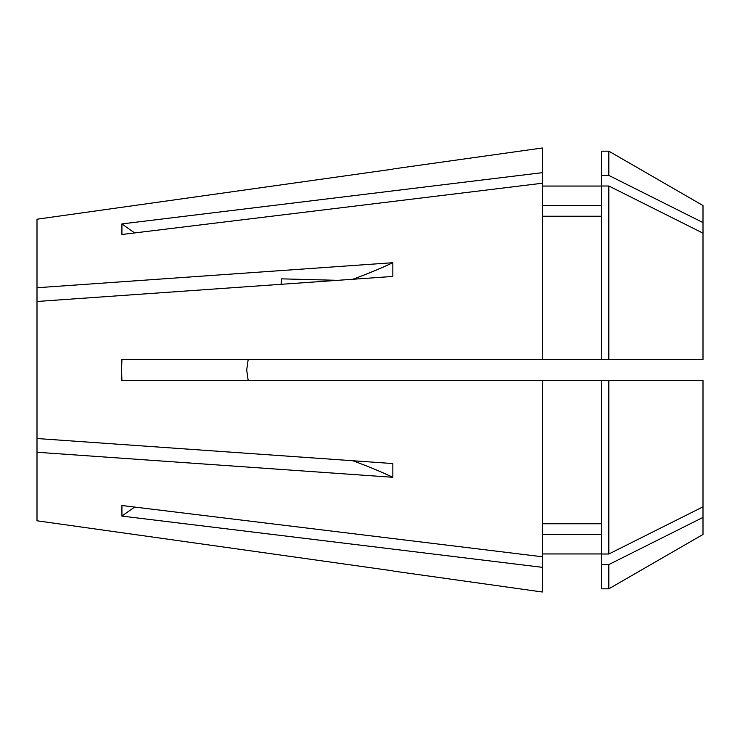 <?xml version="1.0" encoding="UTF-8"?>
<svg xmlns="http://www.w3.org/2000/svg" width="740" height="740" viewBox="0 0 740 740"><rect width="100%" height="100%" fill="white"/><g stroke="black" fill="none" stroke-linecap="round" stroke-linejoin="round"><path stroke-width="1.11" d="M393.042 571.03L542.318 592.009L542.318 567.33L121.924 516.085L121.924 505.513L542.318 556.758L542.318 380.573L703 380.573L703 517.417L608.835 564.574L601.518 564.574L601.518 380.573M542.318 183.243L542.318 172.67L121.924 223.915L121.924 234.488L542.318 183.243L542.318 359.427L121.924 359.427L121.573 370L121.924 380.573L542.318 380.573M37 520.784L392.848 570.845L37 520.784L37 452.26L392.848 477.291L392.848 463.555L37 438.524L37 301.476L392.848 276.446L392.848 262.709A422.855 211.427 0 0 1 352.804 279.257M246.697 370L248.196 359.427L246.697 370L248.196 380.573M337.736 280.321L281.635 278.851L281.061 284.308M392.848 262.709L37 287.74L37 301.476M608.835 359.427L703 359.427L703 205.544L608.835 151.173L601.518 151.173L601.518 359.427L608.835 359.427L608.835 185.999L601.518 185.999M608.835 564.574L608.835 588.827L703 534.456L703 517.417M37 219.216L392.848 169.155L37 219.216L37 287.74M542.318 172.67L542.318 147.991L393.042 168.97M601.518 216.246L542.318 216.246M542.318 359.427L601.518 359.427M601.518 205.683L542.318 205.683M703 222.583L608.835 175.426L601.518 175.426M608.835 175.426L608.835 151.173M703 233.156L608.835 185.999M542.318 556.758L542.318 567.33M601.518 534.317L542.318 534.317M608.835 588.827L601.518 588.827L601.518 564.574M601.518 523.754L542.318 523.754M703 506.845L608.835 554.001L601.518 554.001M608.835 554.001L608.835 380.573M37 452.26L37 438.524M392.848 477.291A422.855 211.427 0 0 0 352.804 460.743M134.717 507.076A528.573 457.755 0 0 0 121.924 516.085M134.717 232.924A528.573 457.755 0 0 1 121.924 223.915M601.518 186.054L542.318 186.054M601.518 553.946L542.318 553.946"/></g></svg>
